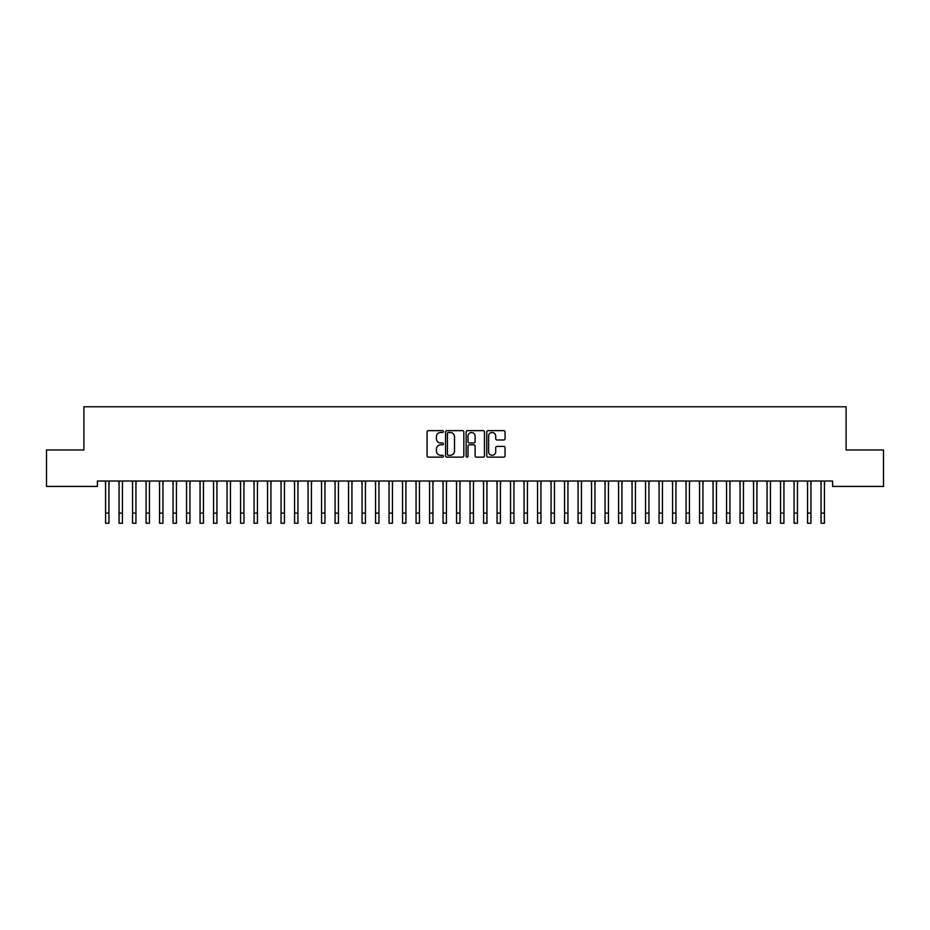 <?xml version="1.0" encoding="UTF-8"?>
<svg xmlns="http://www.w3.org/2000/svg" width="930" height="930" viewBox="0 0 930 930"><rect width="100%" height="100%" fill="white"/><g stroke="black" fill="none" stroke-linecap="round" stroke-linejoin="round"><path stroke-width="1.4" d="M443.401 431.567A0.93 0.93 0 0 0 442.471 430.637L428.393 430.637A1.325 1.325 0 0 0 427.068 431.962L427.068 455.816A1.325 1.325 0 0 0 428.393 457.142L442.471 457.142A0.93 0.93 0 0 0 443.401 456.212A0.93 0.93 0 0 0 442.471 455.293L440.646 455.293A4.243 4.243 0 0 1 436.414 451.05L436.414 449.062A4.243 4.243 0 0 1 440.646 444.819L442.471 444.819A0.93 0.93 0 0 0 443.401 443.889A0.93 0.93 0 0 0 442.471 442.971L440.646 442.971A4.243 4.243 0 0 1 436.414 438.728L436.414 436.74A4.243 4.243 0 0 1 440.646 432.497L442.471 432.497A0.93 0.93 0 0 0 443.401 431.567M503.723 439.983A1.325 1.325 0 0 0 505.048 438.658L505.048 431.962A1.325 1.325 0 0 0 503.723 430.637L488.087 430.637A1.325 1.325 0 0 0 486.762 431.962L486.762 455.816A1.325 1.325 0 0 0 488.087 457.142L503.723 457.142A1.325 1.325 0 0 0 505.048 455.816L505.048 447.737A1.325 1.325 0 0 0 503.723 446.412L497.039 446.412A1.325 1.325 0 0 0 495.713 447.737L495.713 451.748A3.546 3.546 0 0 1 492.168 455.293A3.546 3.546 0 0 1 488.622 451.748L488.622 436.042A3.546 3.546 0 0 1 492.168 432.497A3.546 3.546 0 0 1 495.713 436.042L495.713 438.658A1.325 1.325 0 0 0 497.039 439.983L503.723 439.983M832.606 481.019L97.394 481.019L97.394 486.413L46.5 486.413L46.5 449.969L83.898 449.969L83.898 406.77L846.102 406.77L846.102 449.969L883.5 449.969L883.5 486.413L832.606 486.413L832.606 481.019M463.838 431.962A1.325 1.325 0 0 0 462.512 430.637L446.877 430.637A1.325 1.325 0 0 0 445.551 431.962L445.551 455.816A1.325 1.325 0 0 0 446.877 457.142L462.512 457.142A1.325 1.325 0 0 0 463.838 455.816L463.838 431.962M467.488 430.637L483.123 430.637A1.325 1.325 0 0 1 484.449 431.962L484.449 455.816A1.325 1.325 0 0 1 483.123 457.142L476.427 457.142A1.325 1.325 0 0 1 475.102 455.816L475.102 446.144A1.325 1.325 0 0 0 473.777 444.819L469.336 444.819A1.325 1.325 0 0 0 468.011 446.144L468.011 456.212A0.93 0.93 0 0 1 467.093 457.142A0.93 0.93 0 0 1 466.163 456.212L466.163 431.962A1.325 1.325 0 0 1 467.488 430.637M448.341 432.497A0.93 0.93 0 0 0 447.411 433.426L447.411 454.363A0.93 0.93 0 0 0 448.341 455.293L450.26 455.293A4.243 4.243 0 0 0 454.503 451.05L454.503 436.74A4.243 4.243 0 0 0 450.26 432.497L448.341 432.497M475.102 436.112A3.546 3.546 0 0 0 471.557 432.566A3.546 3.546 0 0 0 468.011 436.112L468.011 441.645A1.325 1.325 0 0 0 469.336 442.971L473.777 442.971A1.325 1.325 0 0 0 475.102 441.645L475.102 436.112M108.938 486.111L109.112 481.019M105.567 486.111L105.392 481.019M105.567 513.104L108.938 513.104L108.938 523.23L105.567 523.23L105.567 481.438M108.938 513.104L108.938 481.438M122.434 486.111L122.609 481.019M119.063 486.111L118.889 481.019M135.943 486.111L136.106 481.019M132.56 486.111L132.386 481.019M119.063 523.23L122.434 523.23L119.063 523.23L119.063 481.438M122.434 523.23L122.434 481.438M132.56 523.23L135.943 523.23L132.56 523.23L132.56 481.438M135.943 523.23L135.943 481.438M149.439 486.111L149.614 481.019M146.068 486.111L145.894 481.019M162.936 486.111L163.11 481.019M159.565 486.111L159.39 481.019M146.068 523.23L149.439 523.23L146.068 523.23L146.068 481.438M149.439 523.23L149.439 481.438M159.565 523.23L162.936 523.23L159.565 523.23L159.565 481.438M162.936 523.23L162.936 481.438M176.433 486.111L176.607 481.019M173.061 486.111L172.887 481.019M173.061 523.23L176.433 523.23L173.061 523.23L173.061 481.438M176.433 523.23L176.433 481.438M189.941 486.111L190.104 481.019M186.558 486.111L186.395 481.019M186.558 523.23L189.941 523.23L186.558 523.23L186.558 481.438M189.941 523.23L189.941 481.438M203.438 486.111L203.612 481.019M200.066 486.111L199.892 481.019M216.934 486.111L217.108 481.019M213.563 486.111L213.389 481.019M230.442 486.111L230.605 481.019M227.06 486.111L226.897 481.019M243.939 486.111L244.113 481.019M240.568 486.111L240.393 481.019M257.436 486.111L257.61 481.019M254.064 486.111L253.89 481.019M270.932 486.111L271.107 481.019M267.561 486.111L267.387 481.019M284.441 486.111L284.603 481.019M281.058 486.111L280.895 481.019M297.937 486.111L298.112 481.019M294.566 486.111L294.392 481.019M311.434 486.111L311.608 481.019M308.062 486.111L307.888 481.019M200.066 523.23L203.438 523.23L200.066 523.23L200.066 481.438M203.438 523.23L203.438 481.438M213.563 523.23L216.934 523.23L213.563 523.23L213.563 481.438M216.934 523.23L216.934 481.438M227.06 523.23L230.442 523.23L227.06 523.23L227.06 481.438M230.442 523.23L230.442 481.438M240.568 523.23L243.939 523.23L240.568 523.23L240.568 481.438M243.939 523.23L243.939 481.438M254.064 523.23L257.436 523.23L254.064 523.23L254.064 481.438M257.436 523.23L257.436 481.438M267.561 523.23L270.932 523.23L267.561 523.23L267.561 481.438M270.932 523.23L270.932 481.438M281.058 523.23L284.441 523.23L281.058 523.23L281.058 481.438M284.441 523.23L284.441 481.438M294.566 523.23L297.937 523.23L294.566 523.23L294.566 481.438M297.937 523.23L297.937 481.438M308.062 523.23L311.434 523.23L308.062 523.23L308.062 481.438M311.434 523.23L311.434 481.438M324.942 486.111L325.105 481.019M321.559 486.111L321.396 481.019M321.559 523.23L324.942 523.23L321.559 523.23L321.559 481.438M324.942 523.23L324.942 481.438M338.439 486.111L338.613 481.019M335.067 486.111L334.893 481.019M335.067 523.23L338.439 523.23L335.067 523.23L335.067 481.438M338.439 523.23L338.439 481.438M351.935 486.111L352.11 481.019M348.564 486.111L348.39 481.019M348.564 523.23L351.935 523.23L348.564 523.23L348.564 481.438M351.935 523.23L351.935 481.438M365.432 486.111L365.606 481.019M362.061 486.111L361.886 481.019M362.061 523.23L365.432 523.23L362.061 523.23L362.061 481.438M365.432 523.23L365.432 481.438M378.94 486.111L379.115 481.019M375.557 486.111L375.395 481.019M375.557 523.23L378.94 523.23L375.557 523.23L375.557 481.438M378.94 523.23L378.94 481.438M392.437 486.111L392.611 481.019M389.066 486.111L388.891 481.019M389.066 523.23L392.437 523.23L389.066 523.23L389.066 481.438M392.437 523.23L392.437 481.438M405.933 486.111L406.108 481.019M402.562 486.111L402.388 481.019M402.562 523.23L405.933 523.23L402.562 523.23L402.562 481.438M405.933 523.23L405.933 481.438M419.442 486.111L419.604 481.019M416.059 486.111L415.896 481.019M416.059 523.23L419.442 523.23L416.059 523.23L416.059 481.438M419.442 523.23L419.442 481.438M432.938 486.111L433.113 481.019M429.567 486.111L429.393 481.019M429.567 523.23L432.938 523.23L429.567 523.23L429.567 481.438M432.938 523.23L432.938 481.438M446.435 486.111L446.609 481.019M443.064 486.111L442.889 481.019M443.064 523.23L446.435 523.23L443.064 523.23L443.064 481.438M446.435 523.23L446.435 481.438M459.943 486.111L460.106 481.019M456.56 486.111L456.386 481.019M456.56 523.23L459.943 523.23L456.56 523.23L456.56 481.438M459.943 523.23L459.943 481.438M473.44 486.111L473.614 481.019M470.057 486.111L469.894 481.019M470.057 523.23L473.44 523.23L470.057 523.23L470.057 481.438M473.44 523.23L473.44 481.438M486.936 486.111L487.111 481.019M483.565 486.111L483.391 481.019M483.565 523.23L486.936 523.23L483.565 523.23L483.565 481.438M486.936 523.23L486.936 481.438M500.433 486.111L500.607 481.019M497.062 486.111L496.887 481.019M497.062 523.23L500.433 523.23L497.062 523.23L497.062 481.438M500.433 523.23L500.433 481.438M513.941 486.111L514.104 481.019M510.558 486.111L510.396 481.019M510.558 523.23L513.941 523.23L510.558 523.23L510.558 481.438M513.941 523.23L513.941 481.438M527.438 486.111L527.612 481.019M524.067 486.111L523.892 481.019M524.067 523.23L527.438 523.23L524.067 523.23L524.067 481.438M527.438 523.23L527.438 481.438M540.935 486.111L541.109 481.019M537.563 486.111L537.389 481.019M537.563 523.23L540.935 523.23L537.563 523.23L537.563 481.438M540.935 523.23L540.935 481.438M554.443 486.111L554.606 481.019M551.06 486.111L550.886 481.019M551.06 523.23L554.443 523.23L551.06 523.23L551.06 481.438M554.443 523.23L554.443 481.438M567.939 486.111L568.114 481.019M564.568 486.111L564.394 481.019M564.568 523.23L567.939 523.23L564.568 523.23L564.568 481.438M567.939 523.23L567.939 481.438M581.436 486.111L581.61 481.019M578.065 486.111L577.89 481.019M578.065 523.23L581.436 523.23L578.065 523.23L578.065 481.438M581.436 523.23L581.436 481.438M594.933 486.111L595.107 481.019M591.561 486.111L591.387 481.019M591.561 523.23L594.933 523.23L591.561 523.23L591.561 481.438M594.933 523.23L594.933 481.438M608.441 486.111L608.604 481.019M605.058 486.111L604.895 481.019M605.058 523.23L608.441 523.23L605.058 523.23L605.058 481.438M608.441 523.23L608.441 481.438M621.938 486.111L622.112 481.019M618.566 486.111L618.392 481.019M618.566 523.23L621.938 523.23L618.566 523.23L618.566 481.438M621.938 523.23L621.938 481.438M635.434 486.111L635.609 481.019M632.063 486.111L631.889 481.019M632.063 523.23L635.434 523.23L632.063 523.23L632.063 481.438M635.434 523.23L635.434 481.438M648.942 486.111L649.105 481.019M645.56 486.111L645.397 481.019M645.56 523.23L648.942 523.23L645.56 523.23L645.56 481.438M648.942 523.23L648.942 481.438M662.439 486.111L662.613 481.019M659.068 486.111L658.893 481.019M659.068 523.23L662.439 523.23L659.068 523.23L659.068 481.438M662.439 523.23L662.439 481.438M675.936 486.111L676.11 481.019M672.564 486.111L672.39 481.019M672.564 523.23L675.936 523.23L672.564 523.23L672.564 481.438M675.936 523.23L675.936 481.438M689.432 486.111L689.607 481.019M686.061 486.111L685.887 481.019M686.061 523.23L689.432 523.23L686.061 523.23L686.061 481.438M689.432 523.23L689.432 481.438M702.941 486.111L703.103 481.019M699.558 486.111L699.395 481.019M699.558 523.23L702.941 523.23L699.558 523.23L699.558 481.438M702.941 523.23L702.941 481.438M716.437 486.111L716.612 481.019M713.066 486.111L712.892 481.019M713.066 523.23L716.437 523.23L713.066 523.23L713.066 481.438M716.437 523.23L716.437 481.438M729.934 486.111L730.108 481.019M726.562 486.111L726.388 481.019M726.562 523.23L729.934 523.23L726.562 523.23L726.562 481.438M729.934 523.23L729.934 481.438M743.442 486.111L743.605 481.019M740.059 486.111L739.896 481.019M740.059 523.23L743.442 523.23L740.059 523.23L740.059 481.438M743.442 523.23L743.442 481.438M756.939 486.111L757.113 481.019M753.567 486.111L753.393 481.019M753.567 523.23L756.939 523.23L753.567 523.23L753.567 481.438M756.939 523.23L756.939 481.438M770.435 486.111L770.61 481.019M767.064 486.111L766.89 481.019M767.064 523.23L770.435 523.23L767.064 523.23L767.064 481.438M770.435 523.23L770.435 481.438M783.932 486.111L784.106 481.019M780.561 486.111L780.386 481.019M780.561 523.23L783.932 523.23L780.561 523.23L780.561 481.438M783.932 523.23L783.932 481.438M797.44 486.111L797.615 481.019M794.057 486.111L793.894 481.019M794.057 523.23L797.44 523.23L794.057 523.23L794.057 481.438M797.44 523.23L797.44 481.438M810.937 486.111L811.111 481.019M807.566 486.111L807.391 481.019M807.566 523.23L810.937 523.23L807.566 523.23L807.566 481.438M810.937 523.23L810.937 481.438M824.433 486.111L824.608 481.019M821.062 486.111L820.888 481.019M821.062 523.23L824.433 523.23L821.062 523.23L821.062 481.438M824.433 523.23L824.433 481.438M119.063 513.104L122.434 513.104M132.56 513.104L135.943 513.104M146.068 513.104L149.439 513.104M159.565 513.104L162.936 513.104M173.061 513.104L176.433 513.104M186.558 513.104L189.941 513.104M200.066 513.104L203.438 513.104M213.563 513.104L216.934 513.104M227.06 513.104L230.442 513.104M240.568 513.104L243.939 513.104M254.064 513.104L257.436 513.104M267.561 513.104L270.932 513.104M281.058 513.104L284.441 513.104M294.566 513.104L297.937 513.104M308.062 513.104L311.434 513.104M321.559 513.104L324.942 513.104M335.067 513.104L338.439 513.104M348.564 513.104L351.935 513.104M362.061 513.104L365.432 513.104M375.557 513.104L378.94 513.104M389.066 513.104L392.437 513.104M402.562 513.104L405.933 513.104M416.059 513.104L419.442 513.104M429.567 513.104L432.938 513.104M443.064 513.104L446.435 513.104M456.56 513.104L459.943 513.104M470.057 513.104L473.44 513.104M483.565 513.104L486.936 513.104M497.062 513.104L500.433 513.104M510.558 513.104L513.941 513.104M524.067 513.104L527.438 513.104M537.563 513.104L540.935 513.104M551.06 513.104L554.443 513.104M564.568 513.104L567.939 513.104M578.065 513.104L581.436 513.104M591.561 513.104L594.933 513.104M605.058 513.104L608.441 513.104M618.566 513.104L621.938 513.104M632.063 513.104L635.434 513.104M645.56 513.104L648.942 513.104M659.068 513.104L662.439 513.104M672.564 513.104L675.936 513.104M686.061 513.104L689.432 513.104M699.558 513.104L702.941 513.104M713.066 513.104L716.437 513.104M726.562 513.104L729.934 513.104M740.059 513.104L743.442 513.104M753.567 513.104L756.939 513.104M767.064 513.104L770.435 513.104M780.561 513.104L783.932 513.104M794.057 513.104L797.44 513.104M807.566 513.104L810.937 513.104M821.062 513.104L824.433 513.104"/></g></svg>
